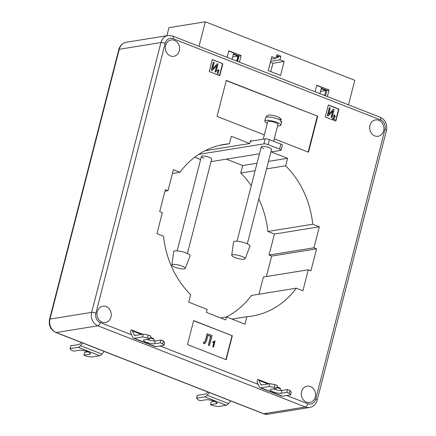 <?xml version="1.0" encoding="UTF-8"?>
<svg xmlns="http://www.w3.org/2000/svg" width="436" height="436" viewBox="0 0 436 436"><rect width="100%" height="100%" fill="white"/><g stroke="black" fill="none" stroke-linecap="round" stroke-linejoin="round"><path stroke-width="0.65" d="M315.288 397.011A8.273 7.112 -99.2 0 1 309.751 402.493A8.273 7.112 -99.2 0 1 301.576 391.642A8.273 7.112 -99.2 0 1 307.113 386.16A8.273 7.112 -99.2 0 1 315.288 397.011M110.967 317.048A8.273 7.112 -99.2 0 1 105.43 322.531A8.273 7.112 -99.2 0 1 97.255 311.68A8.273 7.112 -99.2 0 1 102.792 306.197A8.273 7.112 -99.2 0 1 110.967 317.048M179.321 50.832A8.273 7.112 -99.2 0 1 173.779 56.315A8.273 7.112 -99.2 0 1 165.604 45.464A8.273 7.112 -99.2 0 1 171.146 39.981A8.273 7.112 -99.2 0 1 179.321 50.832M383.642 130.795A8.273 7.112 -99.2 0 1 378.105 136.277A8.273 7.112 -99.2 0 1 369.924 125.426A8.273 7.112 -99.2 0 1 375.467 119.944A8.273 7.112 -99.2 0 1 383.642 130.795M199.018 46.336L205.318 21.8L168.972 27.664L166.906 35.703M321.239 88.737L325.85 90.541L324.586 95.473M233.456 53.792L239.004 55.961L237.598 61.432M321.376 88.197L326.918 90.366L325.518 95.838M276.255 57.514L278.56 57.143L278.713 56.544L280.849 56.2L276.985 54.685L276.059 58.282L271.841 56.631L268.249 70.621L280.555 75.439L284.147 61.449L279.928 59.797L280.849 56.2M276.707 55.759L278.713 56.544M269.813 383.685L274.903 384.617L274.184 387.413L269.094 386.487L269.813 383.685L261.627 385.01A3.183 1.45 -68.6 0 1 261.235 384.972A3.183 1.45 -68.6 0 1 260.783 384.487L259 380.421A6.36 2.899 111.4 0 0 258.096 379.456A6.36 2.899 111.4 0 0 257.703 379.364L257.044 382.236M264.314 134.904L217.052 116.407L226.289 80.431L317.724 116.216L308.486 152.191L274.26 138.795M338.897 109.104L335.818 121.099L325.272 116.968L328.352 104.978L338.897 109.104L338.581 109.158L335.54 120.99M172.4 173.501L179.97 172.275A86.955 74.769 -99.2 0 1 224.284 144.392A86.955 74.769 -99.2 0 1 229.374 143.776L231.298 136.277L249.763 143.504L250.531 140.506L251.85 141.024M268.462 161.385L287.569 158.301L271.252 151.913M287.569 158.301L285.645 165.794A86.955 74.769 -99.2 0 1 312.726 224.229L319.321 226.813L313.931 247.795L316.569 248.831L310.928 270.816L308.29 269.78L302.9 290.768L296.306 288.185A86.955 74.769 -99.2 0 1 251.992 316.073A86.955 74.769 -99.2 0 1 246.901 316.689L244.978 324.182L226.513 316.961L225.744 319.959L206.402 312.389L207.171 309.391L188.706 302.164L190.636 294.665A86.955 74.769 -99.2 0 1 163.549 236.23L156.955 233.652L162.345 212.664L159.707 211.634L165.353 189.649L167.991 190.679L173.375 169.697L179.97 172.275M212.299 59.558L222.845 63.689L219.771 75.679L209.22 71.553L212.299 59.558M226.175 359.716L187.496 344.576L193.649 320.596L232.334 335.731L226.175 359.716M130.446 332.684L131.105 329.818A6.36 2.899 111.4 0 1 131.492 329.905A6.36 2.899 111.4 0 1 132.402 330.875L134.179 334.941A3.183 1.45 -68.6 0 0 134.637 335.426A3.183 1.45 -68.6 0 0 135.024 335.464L143.21 334.14L142.49 336.941L134.304 338.26A6.148 2.801 111.4 0 1 133.552 338.194A6.148 2.801 111.4 0 1 132.675 337.257L130.893 333.191A3.395 1.542 -68.6 0 0 130.408 332.673A3.395 1.542 -68.6 0 0 130.375 332.657M296.306 288.185L251.409 295.434A86.955 74.769 -99.2 0 1 226.388 316.977M308.29 269.78L263.393 277.029L258.984 294.207M258.826 198.909A86.955 74.769 -99.2 0 1 267.829 231.478L274.424 234.056L269.039 255.044L271.677 256.074L266.423 276.538M226.355 159.162L242.672 165.544L240.748 173.043A86.955 74.769 -99.2 0 1 251.267 185.709M219.259 145.406L229.374 143.776M164.961 191.17L167.991 190.679M220.545 317.92L226.513 316.961M231.974 319.098L246.901 316.689M271.677 256.074L316.569 248.831M269.039 255.044L313.931 247.795M274.424 234.056L319.321 226.813M267.829 231.478L312.726 224.229M240.748 173.043L255.115 170.721M266.538 168.879L285.645 165.794M242.672 165.544L257.038 163.228M204.996 150.731L249.763 143.504M327.376 96.569L329.06 90.023L316.749 85.205L315.07 91.751M205.318 21.8L354.779 80.295L348.478 104.825M239.462 62.163L241.141 55.617L228.829 50.799L227.151 57.345M328.308 105.136L338.581 109.158M334.51 119.546L332.635 118.81L334.897 116.461L334.537 115.556L333.769 116.167L333.415 115.976L334.657 115.148L335.262 116.614L333.257 118.538L334.63 119.077L334.51 119.546L332.423 118.843L334.685 116.499L334.183 115.556M333.769 116.167L333.202 116.009L334.445 115.18M334.657 115.148L334.101 115.109M333.317 109.18L334.123 109.496L332.068 117.491L331.338 117.202L332.995 110.755L328.308 116.014L327.289 115.736L329.344 107.741L330.286 107.992L328.635 114.428L333.317 109.18L328.706 114.145M332.068 117.491L331.126 117.24L332.706 111.076M212.256 59.721L222.845 63.689M222.529 63.738L219.488 75.57M217.907 73.913L217.542 73.766L218.354 70.599L217.466 70.937L217.586 70.474L218.948 69.864L217.907 73.913L217.33 73.804L218.114 70.741M217.395 70.948L217.373 70.507L218.714 69.771M217.264 63.76L218.071 64.076L216.022 72.071L215.286 71.787L216.943 65.335L212.256 70.599L211.237 70.321L213.291 62.326L214.234 62.577L212.583 69.013L217.264 63.76L212.659 68.725M216.022 72.071L215.073 71.82L216.654 65.656M226.235 80.644L317.724 116.216M317.299 116.281L308.116 152.044M193.611 320.754L232.334 335.731M232.017 335.785L225.897 359.607M213.504 347.116L212.953 346.903L214.174 342.151L212.839 342.658L213.019 341.955L214.708 340.903L215.062 341.045L213.504 347.116L212.741 346.936L213.929 342.304M212.746 342.674L212.806 341.993L214.708 340.903M204.179 342.445L205.351 340.783L207.155 333.753L212.049 335.551L209.482 345.546L208.359 345.219L210.621 336.396L207.956 335.349M204.735 343.732L203.334 343.257L203.803 342.151L204.675 342.445M212.256 70.599L211.237 70.321M211.449 70.283L213.504 62.288M328.308 116.014L327.289 115.736M327.501 115.704L329.556 107.708M204.397 342.407L205.351 340.783M205.563 340.745L207.367 333.72M209.482 345.546L208.572 345.187L210.839 336.363L207.983 335.246L206.664 340.374L204.844 343.721L203.334 343.257M203.547 343.219L204.015 342.118M104.155 351.405L101.97 354.07A6.148 2.801 -68.6 0 1 99.659 355.711L91.473 357.03L86.383 356.103L83.919 355.138L84.639 352.343L87.832 351.825M81.156 342.402L80.12 343.666A3.183 1.45 111.4 0 1 78.927 344.516L70.736 345.835L70.022 348.637L78.208 347.312A6.148 2.801 -68.6 0 0 80.518 345.672L82.704 343.007M70.022 348.637L71.259 350.184L73.722 351.149L79.39 350.233A6.148 1.422 14.4 0 1 86.268 351.263A6.148 1.422 14.4 0 1 90.443 353.76A6.148 1.422 14.4 0 1 89.587 354.223L83.919 355.138M269.094 386.487L260.908 387.806A6.148 2.801 111.4 0 1 260.156 387.74A6.148 2.801 111.4 0 1 259.278 386.803L257.496 382.737A3.395 1.542 -68.6 0 0 257.011 382.219A3.395 1.542 -68.6 0 0 256.973 382.209M277.034 386.868L279.547 387.849A6.36 2.899 111.4 0 1 280.457 388.819L281.209 390.542M290.545 394.88L289.308 393.332L290.022 390.536L291.264 392.084L290.545 394.88L282.359 396.204A6.148 2.801 111.4 0 1 281.607 396.133L260.156 387.74M274.903 384.617L277.361 385.577L276.647 388.378L274.184 387.413M276.647 388.378L270.979 389.293A6.148 1.422 14.4 0 0 270.124 389.757A6.148 1.422 14.4 0 0 274.299 392.253A6.148 1.422 14.4 0 0 281.176 393.283L286.844 392.367L289.308 393.332M286.844 392.367L287.564 389.571L290.022 390.536M287.564 389.571L281.896 390.487A6.148 1.422 14.4 0 1 273.454 388.89M209.302 392.553L207.122 395.218A6.148 2.801 -68.6 0 1 204.806 396.864L196.62 398.182L197.862 399.73L200.326 400.695L205.988 399.779A6.148 1.422 -165.6 0 1 212.866 400.809A6.148 1.422 -165.6 0 1 217.046 403.305A6.148 1.422 -165.6 0 1 216.191 403.774L216.518 402.483M216.191 403.774L210.523 404.684L212.986 405.649L218.071 406.575L226.262 405.257A6.148 2.801 -68.6 0 0 228.573 403.616L230.753 400.951M210.523 404.684L211.242 401.888L214.43 401.371M207.759 391.948L206.724 393.212A3.183 1.45 111.4 0 1 205.525 394.062L197.339 395.387L196.62 398.182M150.431 337.317L152.943 338.303A6.36 2.899 111.4 0 1 153.854 339.273L154.606 340.996M163.947 345.334L164.661 342.538L163.424 340.985L160.96 340.026L160.241 342.821L162.704 343.786L163.947 345.334L155.756 346.658A6.148 2.801 111.4 0 1 155.003 346.587L133.552 338.194M163.424 340.985L162.704 343.786M142.49 336.941L147.581 337.867L150.044 338.832L144.376 339.748A6.148 1.422 -165.6 0 0 143.52 340.211A6.148 1.422 -165.6 0 0 147.7 342.707A6.148 1.422 -165.6 0 0 154.578 343.737L160.241 342.821M150.044 338.832L150.763 336.031L148.3 335.071L143.21 334.14M147.581 337.867L148.3 335.071M146.85 339.344A6.148 1.422 -165.6 0 0 155.292 340.936L160.96 340.026M238.296 56.985L238.759 56.909M233.32 54.326L237.931 56.135L236.666 61.067M238.601 55.803L237.195 61.274M232.056 59.263L233.68 52.93L228.775 51.012M239.004 55.961L241.141 55.617M319.97 93.669L321.599 87.336L316.694 85.418M326.918 90.366L329.06 90.023M232.639 56.985L237.931 56.135M320.558 91.397L325.85 90.541M271.214 59.067L276.059 58.282M270.642 61.296L279.928 59.797M284.147 61.449L272.925 63.258L270.391 62.272M272.925 63.258L270.778 71.613M276.555 56.358L278.56 57.143M247.288 243.849L271.541 149.401A5.303 1.226 -165.6 0 0 269.077 147.646A5.303 1.226 -165.6 0 0 261.268 146.763A5.303 1.226 -165.6 0 0 263.731 148.513M187.425 253.512L211.678 159.058A5.303 1.226 -165.6 0 0 209.215 157.309A5.303 1.226 -165.6 0 0 201.41 156.42A5.303 1.226 -165.6 0 0 203.874 158.17M270.876 151.973L280.637 150.398A3.183 0.736 -165.6 0 0 281.078 150.158A3.183 0.736 -165.6 0 0 279.601 149.107L268.173 144.638A3.183 0.736 -165.6 0 0 263.933 143.864L198.707 154.388M263.933 143.864L265.213 138.866L250.34 141.264M194.69 157.238L200.604 159.554M211.019 161.636L259.458 153.815M279.601 149.107L280.882 144.114L269.453 139.64L268.173 144.638M280.882 144.114A3.183 0.736 14.4 0 1 282.359 145.161L281.078 150.158M265.213 138.866A3.183 0.736 14.4 0 1 269.453 139.64M175.103 267.224A6.894 1.591 -165.6 0 0 185.24 268.423A6.894 1.591 -165.6 0 0 182.052 266.107A6.894 1.591 -165.6 0 0 171.893 264.995A6.894 1.591 -165.6 0 0 175.103 267.224M185.24 268.423L190.112 255.834A8.486 1.962 -165.6 0 0 186.188 252.984A8.486 1.962 -165.6 0 0 173.686 251.616L171.893 264.995M234.96 257.567A6.894 1.591 14.4 0 1 231.75 255.333A6.894 1.591 14.4 0 1 241.909 256.444A6.894 1.591 14.4 0 1 245.097 258.761A6.894 1.591 14.4 0 1 234.96 257.567M231.75 255.333L233.543 241.958A8.486 1.962 14.4 0 1 246.046 243.321A8.486 1.962 14.4 0 1 249.97 246.177L245.097 258.761M273.628 141.269L277.955 124.418A5.303 1.226 -165.6 0 0 277.688 123.873A5.303 1.226 -165.6 0 0 272.135 121.682A5.303 1.226 -165.6 0 0 267.682 121.78L263.213 139.188M267.317 123.197A8.273 1.913 14.4 0 1 265.219 121.889A8.273 1.913 14.4 0 1 264.805 121.039A8.273 1.913 14.4 0 1 271.748 120.886A8.273 1.913 14.4 0 1 280.419 124.309A8.273 1.913 14.4 0 1 280.828 125.154A8.273 1.913 14.4 0 1 277.59 125.835M281.645 121.366L281.7 121.758A8.273 1.913 -165.6 0 0 281.645 121.366L281.438 122.167A8.273 1.913 -165.6 0 0 281.089 121.709A8.273 1.913 -165.6 0 0 280.452 121.208L280.653 120.407A8.273 1.913 -165.6 0 0 271.857 117.339A8.273 1.913 -165.6 0 0 265.677 117.644L264.805 121.039M281.531 119.731L280.452 118.592M265.677 117.644C266.837 115.464 268.609 114.63 271.001 115.148C273.628 115.567 275.203 115.48 279.645 117.736L280.653 120.407M286.703 395.501L307.756 403.741A7.423 6.382 80.8 0 0 315.708 399.153L384.983 129.339A7.423 6.382 80.8 0 0 380.623 119.938L173.136 38.733A7.423 6.382 80.8 0 0 165.19 43.322L95.909 313.135A7.423 6.382 80.8 0 0 100.269 322.536L131.601 334.799M160.105 345.955L258.199 384.345M49.982 319.092L91.669 312.361L160.949 42.548L119.257 49.279L49.982 319.092A10.606 9.118 80.8 0 0 56.211 332.521L263.693 413.726L305.385 406.995L97.898 325.796L56.211 332.521A3.183 1.45 111.4 0 1 55.819 332.488C50.576 329.796 48.483 325.409 49.541 319.332A3.183 0.736 14.4 0 1 49.982 319.092M100.269 322.536A3.183 1.45 111.4 0 1 97.898 325.796A10.606 9.118 -99.2 0 1 91.669 312.361A3.183 0.736 14.4 0 1 95.909 313.135M55.819 332.488L263.306 413.688A3.183 1.45 111.4 0 0 263.693 413.726A10.606 9.118 80.8 0 0 267.949 414.2L309.636 407.469A10.606 9.118 -99.2 0 1 305.385 406.995A3.183 1.45 111.4 0 0 307.756 403.741M165.19 43.322A3.183 0.736 14.4 0 0 160.949 42.548A10.606 9.118 -99.2 0 1 168.051 35.523L126.364 42.248A10.606 9.118 80.8 0 0 119.257 49.279A3.183 0.736 14.4 0 0 118.815 49.519L49.541 319.332M315.708 399.153A3.183 0.736 14.4 0 1 317.185 400.204C316.024 404.221 313.506 406.641 309.636 407.469M168.051 35.523L172.694 36.03A3.183 1.45 111.4 0 1 173.136 38.733M384.983 129.339A3.183 0.736 14.4 0 1 386.46 130.391L317.185 400.204M172.694 36.03L380.181 117.235A3.183 1.45 111.4 0 1 380.623 119.938M101.97 354.07L80.518 345.672M99.659 355.711L78.208 347.312M89.587 354.223L89.914 352.937M259 380.421L268.064 383.969M276.893 387.424L280.457 388.819M260.908 387.806L282.359 396.204M260.783 384.487L261.971 384.955M281.176 393.283L281.896 390.487M207.122 395.218L228.573 403.616M204.806 396.864L226.262 405.257M153.854 339.273L150.289 337.878M141.46 334.423L132.402 330.875M155.756 346.658L134.304 338.26M135.367 335.409L134.179 334.941M154.578 343.737L155.292 340.936M386.46 130.391C387.517 124.309 385.424 119.922 380.181 117.235M118.815 49.519C119.976 45.502 122.494 43.077 126.364 42.248M263.306 413.688L267.949 414.2M258.096 379.456L269.175 383.789M142.572 334.243L131.492 329.905M177.158 250.874L201.41 156.42M237.015 241.212L261.268 146.763M281.7 121.758L280.828 125.154"/></g></svg>
